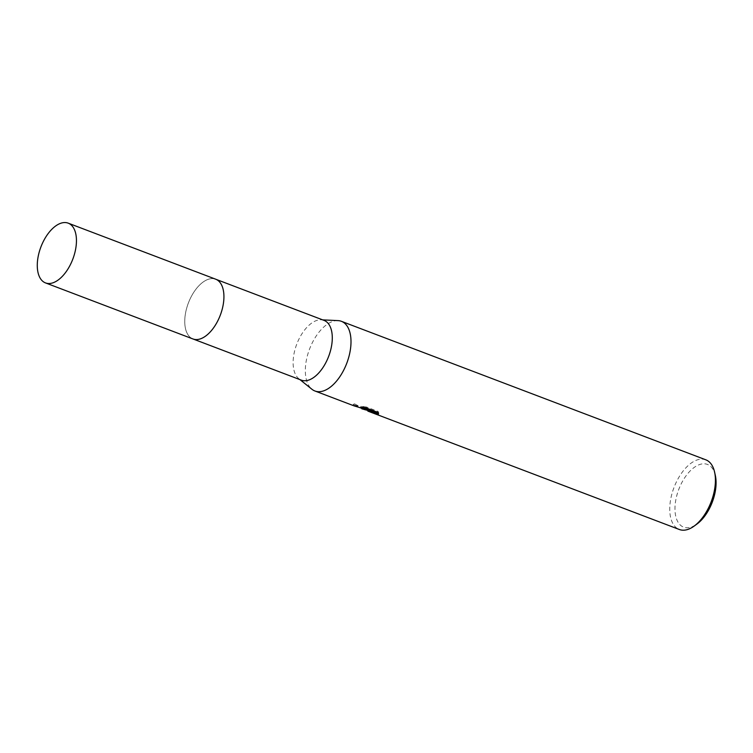 <?xml version="1.0" encoding="UTF-8"?>
<svg xmlns="http://www.w3.org/2000/svg" width="753" height="753" viewBox="0 0 753 753"><rect width="100%" height="100%" fill="white"/><g stroke="black" fill="none" stroke-linecap="round" stroke-linejoin="round"><path stroke-width="0.56" stroke-dasharray="3.77 2.82" d="M223.754 293.096A31.955 17.074 -69.2 0 0 220.742 283.486A31.955 17.074 -69.2 0 0 215.697 279.212A31.955 17.074 -69.2 0 0 214.793 278.921A31.955 17.074 -69.2 0 0 188.071 303.854A31.955 17.074 -69.2 0 0 192.994 338.963A31.955 17.074 -69.2 0 0 193.898 339.255A31.955 17.074 -69.2 0 0 199.601 339.114A31.955 17.074 -69.2 0 0 208.233 333.937M220.742 283.486L220.742 283.486A31.965 17.084 -69.2 0 0 214.784 278.911A31.965 17.084 -69.2 0 0 187.761 304.692A31.965 17.084 -69.2 0 0 193.888 339.255A31.965 17.084 -69.2 0 0 199.592 339.114L199.592 339.114M324.063 320.401A31.955 17.074 -69.2 0 0 323.15 320.11A31.955 17.074 -69.2 0 0 321.154 319.799A31.955 17.074 -69.2 0 0 296.738 344.206A31.955 17.074 -69.2 0 0 298.781 378.665A31.955 17.074 -69.2 0 0 301.351 380.152M705.825 459.819A37.274 19.917 -69.2 0 0 704.761 459.481A37.274 19.917 -69.2 0 0 673.606 488.556A37.274 19.917 -69.2 0 0 679.338 529.5M715.35 475.51A33.546 17.921 -69.2 0 0 706.483 464.121A33.546 17.921 -69.2 0 0 678.133 491.172A33.546 17.921 -69.2 0 0 684.562 527.439A33.546 17.921 -69.2 0 0 696.883 524.097M370.532 409.858L354.409 405.001L353.392 404.173L354.484 403.787L362.155 407.947L368.998 409.905A36.342 19.418 -69.2 0 0 370.787 411.129L368.179 410.225M370.787 411.129L370.485 412.013A37.274 19.917 110.8 0 1 368.688 410.809L368.019 410.564M367.841 411.1L370.485 412.013M378.185 412.823L378.844 413.086L378.119 411.449L366.504 407.034L366.184 407.947M378.119 411.449L377.799 412.371M378.815 413.171L378.505 414.065M368.998 409.905L368.688 410.809M368.386 409.641L368.198 410.169M367.793 410.479L364.396 409.792M368.876 410.366L370.269 410.639M366.504 407.034L361.12 406.281L365.036 407.768M361.12 406.281L360.809 407.175M356.828 405.632L356.517 406.507M354.484 403.787L353.082 405.067L354.079 405.876M357.6 406.874L354.164 404.709M338.012 320.618A37.274 19.917 -69.2 0 0 309.549 349.072A37.274 19.917 -69.2 0 0 311.93 389.263M216.083 279.363L215.697 279.212A31.965 17.084 -69.2 0 0 187.761 304.692A31.965 17.084 -69.2 0 0 192.984 338.972M378.543 413.99L378.853 413.086M364.188 409.66L364.499 408.775M354.409 405.001L362.155 407.947M364.716 408.917L368.142 410.225M353.082 405.067L353.392 404.173M298.781 378.665L299.967 379.625M321.154 319.799L322.679 319.874"/><path stroke-width="1.13" d="M208.233 333.937A31.955 17.074 -69.2 0 0 223.754 293.096M199.592 339.114A31.965 17.084 -69.2 0 0 220.3 315.159A31.965 17.084 -69.2 0 0 220.742 283.486M193.37 339.104L301.351 380.152A31.955 17.074 -69.2 0 0 302.264 380.444A31.955 17.074 -69.2 0 0 328.976 355.51A31.955 17.074 -69.2 0 0 324.063 320.401L216.083 279.363M299.967 379.625L311.93 389.263A37.274 19.917 -69.2 0 0 314.923 390.986A37.274 19.917 -69.2 0 0 315.987 391.334A37.274 19.917 -69.2 0 0 347.142 362.249A37.274 19.917 -69.2 0 0 341.41 321.315A37.274 19.917 -69.2 0 0 340.347 320.976A37.274 19.917 -69.2 0 0 338.012 320.618L322.679 319.874M361.798 408.804L368.076 410.526L357.6 406.874M314.923 390.986L354.079 405.876L370.222 410.762L360.809 407.175L366.184 407.957L377.799 412.371L378.505 414.065L367.841 411.1L679.338 529.5A37.274 19.917 -69.2 0 0 680.401 529.839A37.274 19.917 -69.2 0 0 694.087 526.131A37.274 19.917 -69.2 0 0 714.606 472.14A37.274 19.917 -69.2 0 0 705.825 459.819L341.41 321.315M694.087 526.131L696.883 524.097A33.546 17.921 -69.2 0 0 715.35 475.51L714.606 472.14M368.179 410.225L368.876 410.366M370.269 410.639L378.185 412.823M365.036 407.768L370.532 409.858L370.222 410.762M367.841 411.1L368.038 410.517M40.295 248.641A31.955 17.074 -69.2 0 0 45.509 282.912A31.955 17.074 -69.2 0 0 73.436 257.422A31.955 17.074 -69.2 0 0 68.222 223.161A31.955 17.074 -69.2 0 0 40.295 248.641M45.509 282.912L192.984 338.972A31.965 17.084 -69.2 0 0 220.911 313.474A31.965 17.084 -69.2 0 0 215.697 279.203L68.222 223.161"/></g></svg>
